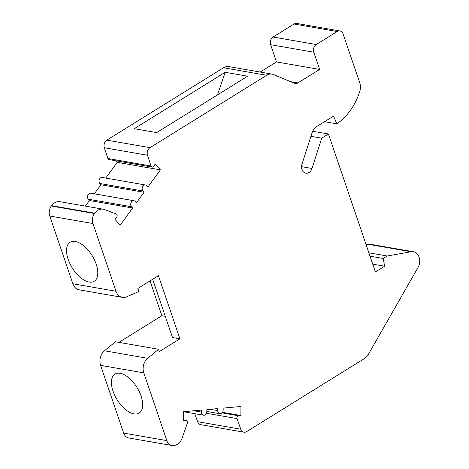 <?xml version="1.0" encoding="UTF-8"?>
<svg xmlns="http://www.w3.org/2000/svg" width="469" height="469" viewBox="0 0 469 469"><rect width="100%" height="100%" fill="white"/><g stroke="black" fill="none" stroke-linecap="round" stroke-linejoin="round"><path stroke-width="0.7" d="M206.471 413.271L237.021 418.583L240.773 429.205A5.734 4.491 -80.1 0 0 243.956 432.189A5.734 4.491 -80.1 0 0 246.665 431.615L364.548 358.498A11.461 8.981 -80.1 0 0 368.312 354.488L418.061 267.412A10.318 8.084 -80.1 0 0 413.336 251.736L370.152 244.226A10.318 8.084 -80.1 0 0 367.907 244.238L366.072 244.56M367.907 244.238L411.084 251.747A10.318 8.084 -80.1 0 1 413.336 251.736M368.88 252.809L387.224 255.998L383.232 258.478L384.615 266.216L375.393 271.938L328.441 134.005L321.734 138.167L311.996 168.477A6.877 5.388 -80.1 0 1 309.048 172.463A6.877 5.388 -80.1 0 1 305.794 173.155A6.877 5.388 -80.1 0 1 301.954 164.279L311.979 133.073A11.461 8.981 -80.1 0 1 316.897 126.425L333.518 116.119L336.848 123.828L324.542 121.688M411.084 251.747L387.224 255.998M370.029 256.18L383.232 258.478M372.744 264.153L384.615 266.216M312.7 131.267L328.441 134.005M310.947 136.291L321.734 138.167M337.205 31.534L294.028 24.025L273.069 37.022A5.734 4.491 -80.1 0 0 270.607 44.69L313.784 52.2A5.734 4.491 -80.1 0 1 316.253 44.532L337.205 31.534A5.734 4.491 -80.1 0 1 339.914 30.96A5.734 4.491 -80.1 0 1 343.12 34.008L359.752 82.855A11.461 8.981 -80.1 0 1 359.752 91.508A57.306 44.913 -80.1 0 1 336.848 123.828M294.028 24.025A5.734 4.491 -80.1 0 1 296.736 23.45L339.914 30.96M270.607 44.69L276.476 61.931L319.653 69.441L297.921 82.919A5.734 4.491 -80.1 0 1 295.212 83.494A5.734 4.491 -80.1 0 1 294.456 83.271L273.62 74.571A11.461 8.981 -80.1 0 0 272.096 74.125L228.919 66.616A11.461 8.981 -80.1 0 0 223.502 67.765L106.821 140.137A5.734 4.491 -80.1 0 0 104.329 147.741L107.858 158.504L151.036 166.014L147.512 155.251A5.734 4.491 -80.1 0 1 149.998 147.647L106.821 140.137M313.784 52.2L319.653 69.441M276.476 61.931L260.166 72.05M149.998 147.647L266.679 75.275A11.461 8.981 -80.1 0 1 272.096 74.125M217.481 94.896L225.184 72.29L134.245 128.694L156.693 132.598L247.632 76.195L225.184 72.29M115.814 160.75L117.221 162.35L160.398 169.86L155.268 164.05L153.568 166.389A1.946 1.524 -80.1 0 1 153.058 166.876A1.946 1.524 -80.1 0 1 152.138 167.07L108.96 159.56A1.946 1.524 -80.1 0 1 107.858 158.504M152.138 167.07A1.946 1.524 -80.1 0 1 151.036 166.014M117.221 162.35L105.771 178.085M160.398 169.86L147.905 187.025L146.779 185.747A3.441 2.697 -80.1 0 0 145.454 184.985L102.277 177.475A3.441 2.697 -80.1 0 0 100.653 177.821A3.441 2.697 -80.1 0 0 99.78 183.485L100.911 184.763L144.089 192.272L136.45 202.772L135.318 201.494A3.441 2.697 -80.1 0 0 133.999 200.732L90.822 193.222A3.441 2.697 -80.1 0 0 89.192 193.568A3.441 2.697 -80.1 0 0 88.319 199.231L89.45 200.509L132.627 208.019L120.134 225.19L115.005 219.381L116.705 217.041A1.946 1.524 -80.1 0 0 116.16 213.94L104.423 209.549A11.461 8.981 -80.1 0 0 103.151 209.203L59.973 201.693A11.461 8.981 -80.1 0 0 54.556 202.843A11.461 8.981 -80.1 0 0 51.555 205.68L51.314 206.014L94.492 213.524L94.738 213.19A11.461 8.981 -80.1 0 1 97.734 210.352A11.461 8.981 -80.1 0 1 103.151 209.203M99.78 183.485L142.957 190.994A3.441 2.697 -80.1 0 1 143.831 185.331A3.441 2.697 -80.1 0 1 145.454 184.985M142.957 190.994L144.089 192.272M100.911 184.763L94.31 193.826M88.319 199.231L131.496 206.741A3.441 2.697 -80.1 0 1 132.375 201.078A3.441 2.697 -80.1 0 1 133.999 200.732M131.496 206.741L132.627 208.019M89.45 200.509L85.376 206.114M152.665 279.26L172.504 337.533L179.914 338.823L158.422 275.69L137.886 288.429L138.924 291.472L126.724 296.801A11.461 8.981 -80.1 0 1 122.432 297.364L79.255 289.854A11.461 8.981 -80.1 0 1 72.836 283.757L49.773 216.016A9.169 7.187 -80.1 0 1 51.314 206.014M49.773 216.016L92.95 223.525A9.169 7.187 -80.1 0 1 94.492 213.524M122.432 297.364A11.461 8.981 -80.1 0 1 116.013 291.267L92.95 223.525M75.263 241.465A22.922 11.678 -121.8 0 0 70.086 242.268A22.922 11.678 -121.8 0 0 69.916 263.648A22.922 11.678 -121.8 0 0 89.075 282.033A22.922 11.678 -121.8 0 0 94.251 281.23A22.922 11.678 -121.8 0 0 94.421 259.849A22.922 11.678 -121.8 0 0 75.263 241.465M165.281 316.311L161.881 315.719L150.027 280.896M161.881 315.719L118.903 342.376M179.914 338.823L159.378 351.562L158.598 349.276L115.421 341.766L104.481 350.789L147.659 358.298L158.598 349.276M183.555 420.089L185.97 420.505A1.946 1.524 -80.1 0 1 186.293 420.523A1.946 1.524 -80.1 0 1 187.36 423.091L182.183 437.97A11.461 8.981 -80.1 0 1 177.376 444.295A11.461 8.981 -80.1 0 1 173.829 445.521L173.483 445.55A9.169 7.187 -80.1 0 1 171.988 445.491L128.811 437.982A9.169 7.187 -80.1 0 1 123.675 433.104L100.612 365.363A11.461 8.981 -80.1 0 1 104.481 350.789M100.612 365.363L143.795 372.873A11.461 8.981 -80.1 0 1 147.659 358.298M171.988 445.491A9.169 7.187 -80.1 0 1 166.853 440.614L143.795 372.873M185.97 420.505L183.549 420.728L183.625 411.694L201.412 410.076L201.394 412.069A3.441 2.697 -80.1 0 0 203.528 415.206L183.625 411.747M222.505 412.333L240.878 415.528L240.955 406.488L223.168 408.106L223.15 410.094A3.441 2.697 -80.1 0 1 221.468 413.382A3.441 2.697 -80.1 0 1 219.844 413.728A3.441 2.697 -80.1 0 1 217.71 410.586L217.727 408.599L206.852 409.584L206.835 411.571A3.441 2.697 -80.1 0 1 205.152 414.86A3.441 2.697 -80.1 0 1 203.528 415.206M240.878 415.528L238.457 415.745A1.946 1.524 -80.1 0 0 237.853 415.956A1.946 1.524 -80.1 0 0 237.021 418.583M194.764 413.681L197.596 421.695L240.773 429.205M243.956 432.189L200.779 424.68A5.734 4.491 -80.1 0 1 197.596 421.695M120.146 373.312A22.922 11.678 -121.8 0 0 114.969 374.11A22.922 11.678 -121.8 0 0 114.799 395.496A22.922 11.678 -121.8 0 0 133.958 413.875A22.922 11.678 -121.8 0 0 139.135 413.072A22.922 11.678 -121.8 0 0 139.305 391.691A22.922 11.678 -121.8 0 0 120.146 373.312M301.538 166.653L311.996 168.477M316.253 44.532L273.069 37.022M297.921 82.919L290.534 81.635M266.679 75.275L223.502 67.765M104.329 147.741L147.512 155.251M51.555 205.68L94.738 213.19M72.836 283.757L116.013 291.267M123.675 433.104L166.853 440.614M193.885 410.762L201.394 412.069M210.2 409.279L217.71 410.586M222.066 412.896L238.457 415.745M186.293 420.523L183.555 420.042M219.844 413.728L206.835 411.465"/></g></svg>
